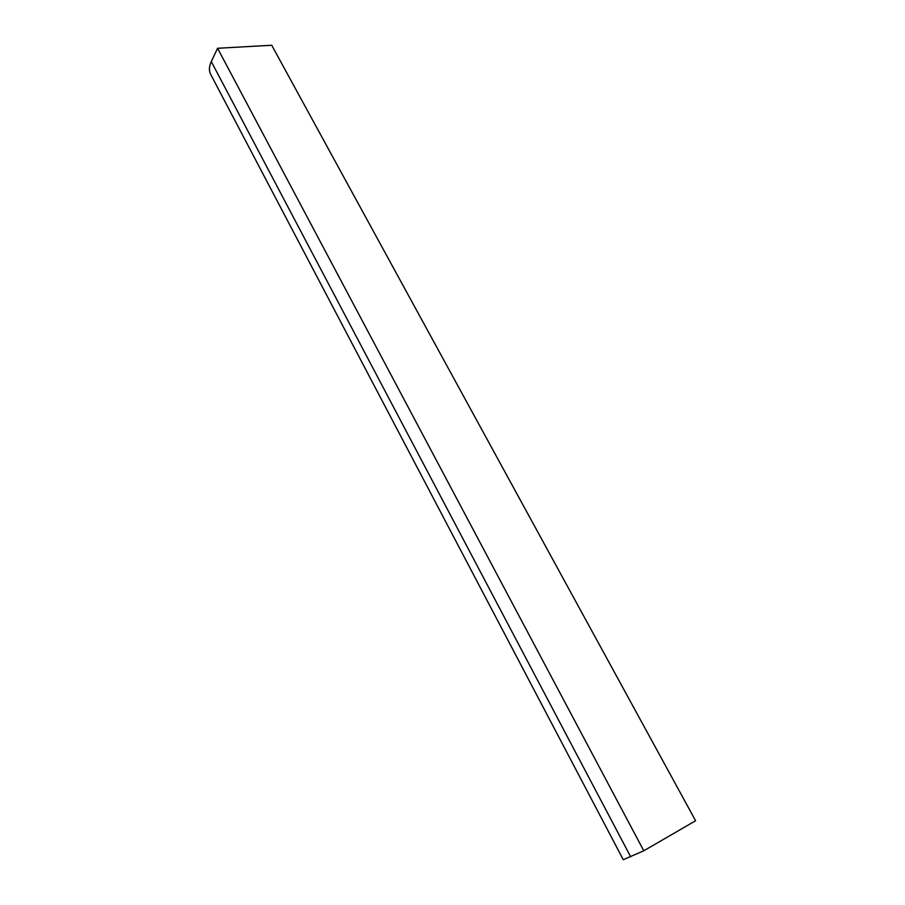 <?xml version="1.0" encoding="UTF-8"?>
<svg xmlns="http://www.w3.org/2000/svg" width="905" height="905" viewBox="0 0 905 905"><rect width="100%" height="100%" fill="white"/><g stroke="black" fill="none" stroke-linecap="round" stroke-linejoin="round"><path stroke-width="1.36" d="M643.772 850.791L695.594 820.745L271.726 45.25L217.573 48.282L643.772 850.791L623.262 859.693L210.639 74.289C208.817 70.692 209.032 66.45 211.284 61.563L630.706 856.854M217.573 48.282L211.284 61.563"/></g></svg>
